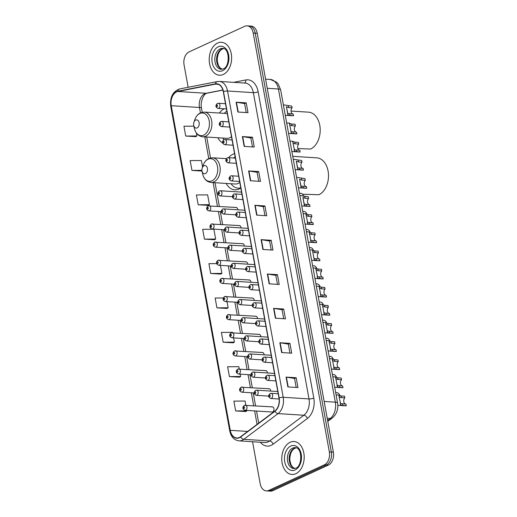 <?xml version="1.0" encoding="UTF-8"?>
<svg xmlns="http://www.w3.org/2000/svg" width="517" height="517" viewBox="0 0 517 517"><rect width="100%" height="100%" fill="white"/><g stroke="black" fill="none" stroke-linecap="round" stroke-linejoin="round"><path stroke-width="0.78" d="M226.149 183.432A18.218 12.356 -86.4 0 0 234.828 189.842A18.218 12.356 -86.4 0 0 239.132 189.002A18.218 12.356 -86.4 0 0 240.819 188.033M234.582 153.704A18.218 12.356 -86.4 0 0 232.831 154.312A18.218 12.356 -86.4 0 0 228.546 157.672M254.222 300.429A2.579 1.751 -86.4 0 0 252.639 298.096A2.579 1.751 -86.4 0 0 252.025 298.212M250.926 282.301A2.579 1.751 -86.4 0 0 249.343 279.962A2.579 1.751 -86.4 0 0 248.729 280.085M267.399 372.951A2.579 1.751 -86.4 0 0 265.816 370.611A2.579 1.751 -86.4 0 0 265.202 370.728M247.637 264.174A2.579 1.751 -86.4 0 0 246.047 261.835A2.579 1.751 -86.4 0 0 245.439 261.951M270.695 391.078A2.579 1.751 -86.4 0 0 269.111 388.739A2.579 1.751 -86.4 0 0 268.497 388.862M257.518 318.562A2.579 1.751 -86.4 0 0 255.928 316.223A2.579 1.751 -86.4 0 0 255.32 316.339M264.109 354.817A2.579 1.751 -86.4 0 0 262.52 352.484A2.579 1.751 -86.4 0 0 261.912 352.6M260.814 336.69A2.579 1.751 -86.4 0 0 259.224 334.35A2.579 1.751 -86.4 0 0 258.616 334.473M244.341 246.04A2.579 1.751 -86.4 0 0 242.751 243.707A2.579 1.751 -86.4 0 0 242.143 243.824M241.045 227.913A2.579 1.751 -86.4 0 0 239.455 225.574A2.579 1.751 -86.4 0 0 238.848 225.696M237.749 209.786A2.579 1.751 -86.4 0 0 236.159 207.446A2.579 1.751 -86.4 0 0 235.552 207.563M244.819 405.276A2.579 1.751 93.6 0 1 245.426 405.154A2.579 1.751 93.6 0 1 247.01 407.39A2.579 1.751 93.6 0 1 245.711 410.181A2.579 1.751 93.6 0 1 245.097 410.298L272.078 412.017A2.579 1.751 -86.4 0 0 272.685 411.9A2.579 1.751 -86.4 0 0 273.984 409.102A2.579 1.751 -86.4 0 0 272.401 406.873A2.579 1.751 -86.4 0 0 271.793 406.989M224.171 108.803A18.218 12.356 -86.4 0 0 219.415 113.049M217.844 137.748A18.218 12.356 -86.4 0 0 222.614 142.938M252.561 441.738L260.187 483.725A10.314 6.992 -86.4 0 0 266.313 490.892L270.346 491.15A10.314 6.992 -86.4 0 0 272.782 490.678L328.373 465.093A10.314 6.992 -86.4 0 0 333.368 452.155L257.246 33.275A10.314 6.992 -86.4 0 0 251.12 26.108L249.104 25.979A10.314 6.992 -86.4 0 1 255.23 33.153A10.314 6.992 -86.4 0 0 249.104 25.979L247.087 25.85A10.314 6.992 -86.4 0 0 244.651 26.322L189.06 51.907A10.314 6.992 -86.4 0 0 184.065 64.845L188.143 87.283M266.313 490.892A10.314 6.992 -86.4 0 0 268.75 490.42L324.34 464.835L326.356 464.964A10.314 6.992 -86.4 0 0 331.352 452.026L255.23 33.153L331.352 452.026A10.314 6.992 -86.4 0 1 326.356 464.964L270.766 490.549L326.356 464.964L328.373 465.093M268.329 491.021A10.314 6.992 -86.4 0 0 270.766 490.549A10.314 6.992 -86.4 0 1 268.329 491.021M295.834 473.701A16.499 11.187 -86.4 0 0 304.158 455.82A16.499 11.187 -86.4 0 0 294.024 441.524A16.499 11.187 -86.4 0 0 290.121 442.287A16.499 11.187 -86.4 0 0 281.797 460.169A16.499 11.187 -86.4 0 0 291.931 474.457A16.499 11.187 -86.4 0 0 295.834 473.701A16.499 11.187 -86.4 0 0 304.158 455.82A16.499 11.187 -86.4 0 0 294.024 441.524A16.499 11.187 -86.4 0 0 290.121 442.287A16.499 11.187 -86.4 0 0 281.797 460.169A16.499 11.187 -86.4 0 0 291.931 474.457A16.499 11.187 -86.4 0 0 295.834 473.701M223.279 74.461A16.499 11.187 -86.4 0 0 231.603 56.579A16.499 11.187 -86.4 0 0 221.47 42.284A16.499 11.187 -86.4 0 0 217.567 43.047A16.499 11.187 -86.4 0 0 209.243 60.928A16.499 11.187 -86.4 0 0 219.376 75.217A16.499 11.187 -86.4 0 0 223.279 74.461A16.499 11.187 -86.4 0 0 231.603 56.579A16.499 11.187 -86.4 0 0 221.47 42.284A16.499 11.187 -86.4 0 0 217.567 43.047A16.499 11.187 -86.4 0 0 209.243 60.928A16.499 11.187 -86.4 0 0 219.376 75.217A16.499 11.187 -86.4 0 0 223.279 74.461M239.377 437.472A10.999 7.458 93.6 0 1 236.78 437.977A10.999 7.458 93.6 0 1 230.246 430.325L171.25 105.701A10.999 7.458 93.6 0 1 177.861 91.483L215.46 84.116A10.999 7.458 93.6 0 1 216.778 84.032A10.999 7.458 93.6 0 1 223.305 91.683L278.967 397.961A10.999 7.458 93.6 0 1 274.87 411.021L240.605 436.736A10.999 7.458 93.6 0 1 239.377 437.472M239.423 437.731A11.277 7.645 -86.4 0 0 240.683 436.975L274.947 411.267A11.277 7.645 -86.4 0 0 279.148 397.877L223.486 91.599A11.277 7.645 -86.4 0 0 215.44 83.844L177.848 91.205A11.277 7.645 -86.4 0 0 171.069 105.785L230.065 430.409A11.277 7.645 -86.4 0 0 239.423 437.731M193.901 126.154L183.929 126.238L185.713 136.055L195.788 136.637M202.567 167.004L201.384 160.509L190.172 160.6L191.956 170.416L202.031 171.056M198.198 204.777L209.417 204.687L207.627 194.87L196.415 194.961L198.198 204.777L208.273 205.359M204.448 239.138L215.66 239.048L213.876 229.231L202.664 229.322L204.448 239.138L214.516 239.72M245.853 405.179L245.097 401.037L233.884 401.121L235.668 410.937L245.743 411.526M239.261 368.925L238.854 366.676L227.642 366.76L229.425 376.576L239.494 377.164M232.669 332.664L232.605 332.315L221.392 332.399L223.176 342.222L233.251 342.803M223.37 297.973L215.15 298.038L216.933 307.861L227.008 308.442M216.739 263.618L208.907 263.683L210.69 273.499L220.765 274.081M324.34 464.835A10.314 6.992 -86.4 0 0 329.335 451.897L253.214 33.023A10.314 6.992 -86.4 0 0 247.087 25.85M248.619 170.933L258.7 171.573L260.484 181.389L250.402 180.75L248.619 170.933A2.753 0.691 169.7 0 1 248.942 170.965L250.719 180.769M242.37 136.572L252.458 137.212L254.241 147.028L244.153 146.389L242.37 136.572A2.753 0.691 169.7 0 1 242.693 136.604L244.476 146.408M236.127 102.211L246.215 102.851L247.998 112.667L237.91 112.027L236.127 102.211A2.753 0.691 169.7 0 1 236.45 102.243L238.234 112.047M267.347 274.016L277.435 274.656L279.219 284.473L269.131 283.833L267.347 274.016A2.753 0.691 169.7 0 1 267.67 274.049L269.454 283.852M273.596 308.378L283.678 309.017L285.462 318.834L275.38 318.194L273.596 308.378A2.753 0.691 169.7 0 1 273.92 308.41L275.697 318.213M279.839 342.739L289.921 343.378L291.704 353.195L281.623 352.555L279.839 342.739A2.753 0.691 169.7 0 1 280.162 342.771L281.946 352.575M286.082 377.1L296.17 377.74L297.954 387.556L287.866 386.916L286.082 377.1A2.753 0.691 169.7 0 1 286.405 377.132L288.189 386.936M254.862 205.294L264.943 205.934L266.727 215.751L256.645 215.111L254.862 205.294A2.753 0.691 169.7 0 1 255.185 205.327L256.968 215.13M261.104 239.655L271.192 240.295L272.976 250.112L262.888 249.472L261.104 239.655A2.753 0.691 169.7 0 1 261.428 239.688L263.211 249.491M271.192 240.295L269.583 241.032L261.428 239.688M264.943 205.934L263.34 206.671M264.969 215.641L263.334 206.651L255.185 205.327M296.17 377.74L294.561 378.476M296.196 387.446L294.561 378.45L286.405 377.132M289.921 343.378L288.318 344.115M289.947 353.085L288.312 344.089L280.162 342.771M283.678 309.017L282.075 309.754M283.704 318.724L282.069 309.728L273.92 308.41M277.435 274.656L275.832 275.393M277.461 284.363L275.826 275.367L267.67 274.049M246.215 102.851L244.606 103.594M246.234 112.557L244.606 103.568L236.45 102.243M252.458 137.212L250.855 137.949L242.693 136.604M258.7 171.573L257.098 172.31M258.726 181.28L257.091 172.29L248.942 170.965M210.69 273.499L221.903 273.409L220.675 274.133M220.442 265.376L221.903 273.409M216.933 307.861L228.146 307.77L226.918 308.494M227.034 301.631L228.146 307.77M223.176 342.222L234.395 342.131L233.161 342.855M233.619 337.892L234.395 342.131M229.425 376.576L240.638 376.492L239.41 377.216M240.211 374.153L240.638 376.492M235.668 410.937L246.88 410.853L245.653 411.577M246.803 410.408L246.88 410.853M215.66 239.048L214.432 239.772M209.417 204.687L208.183 205.411M191.956 170.416L201.934 170.339M185.713 136.055L196.925 135.965L195.697 136.688M196.389 133.018L196.925 135.965M269.583 241.012L271.218 250.002M250.848 137.929L252.483 146.918M204.008 165.744A4.123 2.798 -86.4 0 0 202.244 167.922A4.123 2.798 -86.4 0 0 202.044 171.095A4.123 2.798 -86.4 0 0 205.43 173.596A4.123 2.798 -86.4 0 0 207.433 168.419A4.123 2.798 -86.4 0 0 204.008 165.744M226.297 158.641L212.597 157.769A12.376 8.395 -86.4 0 1 220.197 168.49A12.376 8.395 -86.4 0 1 213.954 181.9A12.376 8.395 -86.4 0 1 211.026 182.469L235.196 184.007A12.376 8.395 -86.4 0 0 238.124 183.438A12.376 8.395 -86.4 0 0 239.791 182.385M235.151 156.858A16.331 11.07 -86.4 0 0 233.626 157.995M231.015 183.742A16.331 11.07 -86.4 0 0 237.969 188.143A16.331 11.07 -86.4 0 0 240.773 187.8M237.969 188.143L238.977 188.207A16.331 11.07 -86.4 0 0 240.683 188.123M302.561 194.237L318.924 194.722A18.909 12.822 -86.4 0 0 328.457 174.229A18.909 12.822 -86.4 0 0 316.85 157.853L292.738 156.321M240.243 188.408L239.571 188.22M195.704 120.06A4.123 2.798 -86.4 0 0 193.94 122.238A4.123 2.798 -86.4 0 0 193.739 125.411A4.123 2.798 -86.4 0 0 197.132 127.912A4.123 2.798 -86.4 0 0 199.129 122.736A4.123 2.798 -86.4 0 0 195.704 120.06M227.28 113.546L204.299 112.086A12.376 8.395 -86.4 0 1 211.892 122.807A12.376 8.395 -86.4 0 1 205.65 136.217A12.376 8.395 -86.4 0 1 202.729 136.785L226.892 138.323A12.376 8.395 -86.4 0 0 229.819 137.755A12.376 8.395 -86.4 0 0 231.487 136.701M226.853 111.174A16.331 11.07 -86.4 0 0 224.281 113.359M222.711 138.058A16.331 11.07 -86.4 0 0 224.035 139.68M297.837 148.528L310.62 149.038A18.909 12.822 -86.4 0 0 320.159 128.546A18.909 12.822 -86.4 0 0 308.546 112.17L291.019 111.058M335.688 392.629L336.955 392.707A5.157 3.496 93.6 0 1 339.895 395.77M332.392 374.495L333.659 374.579A5.157 3.496 93.6 0 1 336.606 377.643M329.096 356.368L330.363 356.446A5.157 3.496 93.6 0 1 333.31 359.515M325.8 338.241L327.067 338.318A5.157 3.496 93.6 0 1 330.014 341.382M322.505 320.107L323.771 320.191A5.157 3.496 93.6 0 1 326.718 323.254M319.209 301.98L320.475 302.057A5.157 3.496 93.6 0 1 323.422 305.127M315.919 283.852L317.186 283.93A5.157 3.496 93.6 0 1 320.133 286.993M312.623 265.719L313.89 265.803A5.157 3.496 93.6 0 1 316.837 268.866M309.328 247.591L310.594 247.669A5.157 3.496 93.6 0 1 313.541 250.739M306.032 229.464L307.298 229.542A5.157 3.496 93.6 0 1 310.245 232.611M302.736 211.33L304.002 211.414A5.157 3.496 93.6 0 1 306.949 214.477M299.446 193.203L300.713 193.28A5.157 3.496 93.6 0 1 303.66 196.35M345.737 404.107A3.438 2.333 93.6 0 1 343.779 401.58A3.438 2.333 93.6 0 1 344.82 397.877L341.362 397.657L339.113 396.804L340.548 403.57L345.957 404.126L346.261 405.813A5.157 3.496 93.6 0 1 345.737 405.832L337.827 405.334M346.261 405.813L340.845 405.212L338.809 395.124L341.052 395.97L344.516 396.19L344.82 397.877M336.095 394.891L338.79 395.059L339.12 396.81M342.448 385.979A3.438 2.333 93.6 0 1 340.483 383.446A3.438 2.333 93.6 0 1 341.524 379.749L338.066 379.53L335.817 378.677L337.252 385.443L342.661 385.992L342.965 387.679A5.157 3.496 93.6 0 1 342.441 387.705L334.699 387.214M342.965 387.679L337.549 387.078L335.514 376.996L337.763 377.843L341.22 378.063L341.524 379.749M332.799 376.757L335.494 376.932L335.824 378.683M339.152 367.852A3.438 2.333 93.6 0 1 337.194 365.319A3.438 2.333 93.6 0 1 338.228 361.622L334.77 361.402L332.521 360.543L333.956 367.316L339.365 367.865L339.669 369.552A5.157 3.496 93.6 0 1 339.146 369.577L331.403 369.086M339.669 369.552L334.253 368.951L332.224 358.869L334.467 359.716L337.924 359.935L338.228 361.622M329.51 358.63L332.198 358.798L332.528 360.549M335.856 349.718A3.438 2.333 93.6 0 1 333.898 347.191A3.438 2.333 93.6 0 1 334.938 343.488L331.475 343.269L329.232 342.422L330.66 349.182L336.069 349.738L336.38 351.424A5.157 3.496 93.6 0 1 335.856 351.444L328.114 350.953M336.38 351.424L330.958 350.823L328.928 340.735L331.171 341.582L334.628 341.802L334.938 343.488M326.214 340.503L328.902 340.671L329.232 342.422M332.56 331.591A3.438 2.333 93.6 0 1 330.602 329.058A3.438 2.333 93.6 0 1 331.643 325.361L328.185 325.141L325.936 324.295L327.364 331.054L332.774 331.604L333.084 333.291A5.157 3.496 93.6 0 1 332.56 333.316L324.818 332.825M333.084 333.291L327.662 332.689L325.632 322.608L327.875 323.455L331.332 323.674L331.643 325.361M322.918 322.369L325.613 322.543L325.936 324.295M329.264 313.464A3.438 2.333 93.6 0 1 327.306 310.93A3.438 2.333 93.6 0 1 328.347 307.234L324.889 307.014L322.64 306.154L324.075 312.927L329.478 313.476L329.788 315.163A5.157 3.496 93.6 0 1 329.264 315.189L321.522 314.698M329.788 315.163L324.372 314.562L322.337 304.481L324.579 305.327L328.036 305.547L328.347 307.234M319.622 304.242L322.317 304.416L322.647 306.161M325.969 295.33A3.438 2.333 93.6 0 1 324.01 292.803A3.438 2.333 93.6 0 1 325.051 289.1L321.593 288.88L319.344 288.027L320.779 294.793L326.188 295.349L326.492 297.036A5.157 3.496 93.6 0 1 325.969 297.062L318.226 296.564M326.492 297.036L321.076 296.435L319.041 286.353L321.29 287.193L324.747 287.413L325.051 289.1M316.326 286.114L319.021 286.282L319.351 288.034M322.679 277.202A3.438 2.333 93.6 0 1 320.714 274.669A3.438 2.333 93.6 0 1 321.755 270.973L318.298 270.753L316.049 269.9L317.483 276.666L322.892 277.215L323.196 278.902A5.157 3.496 93.6 0 1 322.673 278.928L314.931 278.437M323.196 278.902L317.781 278.301L315.751 268.22L317.994 269.066L321.451 269.286L321.755 270.973M313.031 267.98L315.725 268.155L316.055 269.906M319.383 259.075A3.438 2.333 93.6 0 1 317.425 256.542A3.438 2.333 93.6 0 1 318.459 252.845L315.002 252.626L312.759 251.766L313.897 258.048L314.187 258.539L319.596 259.088L319.907 260.775A5.157 3.496 93.6 0 1 319.383 260.801L311.641 260.31M319.907 260.775L316.443 260.555L314.207 259.728L312.455 250.092L314.698 250.939L318.155 251.159L318.459 252.845M309.741 249.853L312.43 250.028L312.759 251.773M316.087 240.941A3.438 2.333 93.6 0 1 314.129 238.415A3.438 2.333 93.6 0 1 315.17 234.712L311.712 234.492L309.463 233.645L310.891 240.405L316.301 240.961L316.611 242.647A5.157 3.496 93.6 0 1 316.087 242.673L308.345 242.176M316.611 242.647L311.189 242.046L309.16 231.965L311.402 232.805L314.859 233.025L315.17 234.712M306.445 231.726L309.14 231.894L309.463 233.645M312.791 222.814A3.438 2.333 93.6 0 1 310.833 220.281A3.438 2.333 93.6 0 1 311.874 216.584L308.416 216.364L306.167 215.518L307.596 222.278L313.005 222.827L313.315 224.514A5.157 3.496 93.6 0 1 312.791 224.54L305.049 224.048M313.315 224.514L307.893 223.913L305.864 213.831L308.106 214.678L311.564 214.898L311.874 216.584M303.149 213.592L305.844 213.767L306.167 215.518M309.496 204.687A3.438 2.333 93.6 0 1 307.537 202.153A3.438 2.333 93.6 0 1 308.578 198.457L305.12 198.237L302.878 197.384L304.015 203.659L304.306 204.15L309.715 204.7L310.019 206.386A5.157 3.496 93.6 0 1 309.496 206.412L301.754 205.921M310.019 206.386L304.603 205.785L302.872 197.378M299.854 195.465L308.274 196.77L308.578 198.457M306.206 186.559A3.438 2.333 93.6 0 1 304.242 184.026A3.438 2.333 93.6 0 1 305.282 180.33L301.825 180.103L299.582 179.257L300.72 185.525L301.01 186.023L306.419 186.572L306.723 188.259A5.157 3.496 93.6 0 1 306.2 188.285L298.458 187.787M306.723 188.259L301.308 187.658L299.576 179.25M296.558 177.337L304.978 178.636L305.282 180.33M302.91 168.426A3.438 2.333 93.6 0 1 300.952 165.892A3.438 2.333 93.6 0 1 301.986 162.196L298.529 161.976L296.286 161.13L297.424 167.398L297.714 167.889L303.124 168.439L303.427 170.125A5.157 3.496 93.6 0 1 302.904 170.151L295.168 169.66M303.427 170.125L298.012 169.524L296.28 161.123M293.268 159.204L301.682 160.509L301.986 162.196M299.614 150.298A3.438 2.333 93.6 0 1 297.656 147.765A3.438 2.333 93.6 0 1 298.697 144.069L295.239 143.849L292.99 142.996L294.419 149.762L299.828 150.311L300.138 151.998A5.157 3.496 93.6 0 1 299.614 152.024L291.872 151.533M300.138 151.998L294.716 151.397L292.687 141.315L294.929 142.162L298.387 142.382L298.697 144.069M289.972 141.076L292.661 141.251L292.99 142.996M296.319 132.171A3.438 2.333 93.6 0 1 294.36 129.638A3.438 2.333 93.6 0 1 295.401 125.941L291.943 125.721L289.694 124.868L291.123 131.635L296.532 132.184L296.842 133.871A5.157 3.496 93.6 0 1 296.319 133.897L288.576 133.399M296.842 133.871L291.42 133.27L289.391 123.188L291.633 124.028L295.091 124.248L295.401 125.941M286.677 122.949L289.371 123.117L289.694 124.868M293.023 114.037A3.438 2.333 93.6 0 1 291.065 111.504A3.438 2.333 93.6 0 1 292.105 107.807L288.648 107.588L286.405 106.741L287.542 113.01L287.833 113.501L293.242 114.05L293.546 115.737A5.157 3.496 93.6 0 1 293.023 115.763L285.281 115.272M293.546 115.737L288.131 115.136L286.399 106.735M283.381 104.815L291.801 106.121L292.105 107.807M333.368 452.155L329.335 451.897M272.782 490.678L268.75 490.42M257.246 33.275L253.214 33.023M327.61 420.444L330.201 418.499L327.216 418.305M337.575 403.021A6.876 1.738 169.7 0 0 335.326 402.168L278.417 88.995A13.752 9.325 -86.4 0 0 270.249 79.431L276.595 82.171L278.165 83.909L280.66 89.848L337.575 403.021C338.499 409.134 336.761 414.098 332.373 417.91A6.876 4.369 -126.9 0 1 330.201 418.499A13.752 9.325 -86.4 0 0 335.326 402.168L324.159 401.457M280.66 89.848A6.876 1.738 169.7 0 0 278.417 88.995L267.244 88.284M177.861 91.483L206.096 93.273A10.999 7.458 -86.4 0 0 204.816 93.693A10.999 7.458 -86.4 0 0 199.484 107.497L200.46 112.842M222.892 89.984L206.096 93.273A6.185 4.479 78.9 0 0 206.942 93.222L206.328 93.422C204.066 93.719 199.93 101.668 201.507 108.26A6.185 1.564 169.7 0 0 199.484 107.497L171.25 105.701M230.246 430.325L247.669 431.437M233.619 82.345L245.872 79.948A17.19 11.658 93.6 0 1 258.132 91.761L313.793 398.045A3.438 0.866 169.7 0 1 309.011 398.924L283.2 397.282A13.752 9.325 93.6 0 1 278.068 413.606L243.811 439.321A13.752 9.325 93.6 0 1 242.273 440.245A13.752 9.325 93.6 0 1 239.022 440.872L264.84 442.513A13.752 9.325 -86.4 0 0 268.09 441.886A13.752 9.325 -86.4 0 0 269.622 440.962L303.886 415.248A13.752 9.325 -86.4 0 0 309.011 398.924L253.356 92.646A13.752 9.325 -86.4 0 0 245.187 83.082L219.37 81.44A13.752 9.325 93.6 0 1 227.538 91.005L283.2 397.282A3.438 0.866 169.7 0 0 279.148 397.877M240.683 436.975A3.438 2.184 -126.9 0 0 243.811 439.321L269.622 440.962A3.438 2.184 53.1 0 1 273.125 444.168A17.19 11.658 93.6 0 1 260.381 442.235M223.486 91.599A3.438 0.866 -10.3 0 1 227.538 91.005L253.356 92.646A3.438 0.866 169.7 0 0 258.132 91.761M215.44 83.844A3.438 2.488 -101.1 0 1 217.256 81.576L179.657 88.943C172.814 91.438 169.834 97.209 170.739 106.256L229.735 430.887A3.438 0.866 -10.3 0 1 230.065 430.409M313.793 398.045A17.19 11.658 93.6 0 1 307.389 418.453A3.438 2.184 53.1 0 0 303.886 415.248L278.068 413.606A3.438 2.184 -126.9 0 1 274.947 411.267M177.848 91.205A3.438 2.488 -101.1 0 1 179.657 88.943M171.069 105.785A3.438 0.866 169.7 0 0 170.739 106.256M307.389 418.453L273.125 444.168M244.412 83.03A3.438 2.488 78.9 0 0 245.872 79.948M215.46 84.116L218.071 84.284M204.835 136.921L208.758 158.525M213.133 182.604L217.437 206.257M218.381 211.485L220.727 224.384M221.677 229.613L224.023 242.512M224.973 247.74L227.318 260.646M228.268 265.874L230.614 278.773M231.564 284.001L233.91 296.9M234.86 302.128L237.2 315.034M238.15 320.262L240.495 333.161M241.445 338.389L243.791 351.289M244.741 356.517L247.087 369.422M248.037 374.651L250.383 387.55M251.333 392.778L253.673 405.677M254.623 410.905L257.072 424.373M295.976 447.774A10.476 7.102 -86.4 0 0 294.444 448.226A10.476 7.102 -86.4 0 0 289.132 458.889A10.476 7.102 -86.4 0 0 294.658 468.505M295.155 447.632A10.476 7.102 -86.4 0 0 292.68 448.116A10.476 7.102 -86.4 0 0 287.394 459.471A10.476 7.102 -86.4 0 0 293.824 468.544L295.795 468.15C302.535 466.34 302.419 447.102 295.155 447.632M290.806 446.055A12.537 8.505 -86.4 0 0 284.731 461.784A12.537 8.505 -86.4 0 0 295.149 469.927A12.537 8.505 -86.4 0 0 301.224 454.197A12.537 8.505 -86.4 0 0 290.806 446.055M202.044 171.095L202.651 173.925A11.368 7.71 -86.4 0 0 211.996 180.827A11.368 7.71 -86.4 0 0 217.502 166.571A11.368 7.71 -86.4 0 0 208.067 159.184A11.368 7.71 -86.4 0 0 203.207 165.181C204.364 161.989 206.238 159.753 208.829 158.493L212.597 157.769M193.739 125.411L194.353 128.242A11.368 7.71 -86.4 0 0 203.698 135.144A11.368 7.71 -86.4 0 0 209.204 120.888A11.368 7.71 -86.4 0 0 199.762 113.501A11.368 7.71 -86.4 0 0 194.909 119.498C196.066 116.306 197.94 114.07 200.531 112.809L204.299 112.086M223.422 48.533A10.476 7.102 -86.4 0 0 221.89 48.986A10.476 7.102 -86.4 0 0 216.578 59.649A10.476 7.102 -86.4 0 0 222.103 69.265M222.601 48.391A10.476 7.102 -86.4 0 0 220.126 48.876A10.476 7.102 -86.4 0 0 214.839 60.23A10.476 7.102 -86.4 0 0 221.27 69.304L223.241 68.91C229.981 67.1 229.865 47.861 222.601 48.391M218.252 46.814A12.537 8.505 -86.4 0 0 212.183 62.544A12.537 8.505 -86.4 0 0 222.594 70.687A12.537 8.505 -86.4 0 0 228.669 54.957A12.537 8.505 -86.4 0 0 218.252 46.814M244.153 408.469A0.86 0.582 -86.4 0 0 243.856 406.827A0.86 0.582 -86.4 0 0 244.153 408.469M241.523 387.143A2.579 1.751 93.6 0 1 242.13 387.026A2.579 1.751 93.6 0 1 243.714 389.256A2.579 1.751 93.6 0 1 242.415 392.054A2.579 1.751 93.6 0 1 241.807 392.17L254.151 392.959M240.857 390.335A0.86 0.582 -86.4 0 0 240.56 388.7A0.86 0.582 -86.4 0 0 240.857 390.335M238.227 369.015A2.579 1.751 93.6 0 1 238.835 368.899A2.579 1.751 93.6 0 1 240.418 371.128A2.579 1.751 93.6 0 1 239.119 373.92A2.579 1.751 93.6 0 1 238.511 374.043L250.855 374.825M237.562 372.208A0.86 0.582 -86.4 0 0 237.264 370.573A0.86 0.582 -86.4 0 0 237.562 372.208M234.931 350.888A2.579 1.751 93.6 0 1 235.545 350.765A2.579 1.751 93.6 0 1 237.129 353.001A2.579 1.751 93.6 0 1 235.823 355.793A2.579 1.751 93.6 0 1 235.216 355.916L247.565 356.698M234.266 354.08A0.86 0.582 -86.4 0 0 233.968 352.439A0.86 0.582 -86.4 0 0 234.266 354.08M231.635 332.754A2.579 1.751 93.6 0 1 232.249 332.638A2.579 1.751 93.6 0 1 233.833 334.867A2.579 1.751 93.6 0 1 232.534 337.666A2.579 1.751 93.6 0 1 231.92 337.782L244.27 338.57M230.97 335.947A0.86 0.582 -86.4 0 0 230.672 334.312A0.86 0.582 -86.4 0 0 230.97 335.947M228.346 314.627A2.579 1.751 93.6 0 1 228.953 314.51A2.579 1.751 93.6 0 1 230.537 316.74A2.579 1.751 93.6 0 1 229.238 319.538A2.579 1.751 93.6 0 1 228.624 319.655L240.974 320.437M227.68 317.819A0.86 0.582 -86.4 0 0 227.383 316.184A0.86 0.582 -86.4 0 0 227.68 317.819M225.05 296.5A2.579 1.751 93.6 0 1 225.658 296.377A2.579 1.751 93.6 0 1 227.241 298.613A2.579 1.751 93.6 0 1 225.942 301.405A2.579 1.751 93.6 0 1 225.334 301.527L237.678 302.309M224.384 299.692A0.86 0.582 -86.4 0 0 224.087 298.05A0.86 0.582 -86.4 0 0 224.384 299.692M221.754 278.366A2.579 1.751 93.6 0 1 222.362 278.249A2.579 1.751 93.6 0 1 223.945 280.479A2.579 1.751 93.6 0 1 222.646 283.277A2.579 1.751 93.6 0 1 222.039 283.394L234.382 284.182M221.089 281.558A0.86 0.582 -86.4 0 0 220.791 279.923A0.86 0.582 -86.4 0 0 221.089 281.558M218.458 260.238A2.579 1.751 93.6 0 1 219.072 260.122A2.579 1.751 93.6 0 1 220.656 262.352A2.579 1.751 93.6 0 1 219.35 265.15A2.579 1.751 93.6 0 1 218.743 265.266L231.093 266.048M217.793 263.431A0.86 0.582 -86.4 0 0 217.495 261.796A0.86 0.582 -86.4 0 0 217.793 263.431M215.162 242.111A2.579 1.751 93.6 0 1 215.776 241.988A2.579 1.751 93.6 0 1 217.36 244.224A2.579 1.751 93.6 0 1 216.054 247.016A2.579 1.751 93.6 0 1 215.447 247.139L227.797 247.921M214.497 245.304A0.86 0.582 -86.4 0 0 214.2 243.662A0.86 0.582 -86.4 0 0 214.497 245.304M211.873 223.977A2.579 1.751 93.6 0 1 212.481 223.861A2.579 1.751 93.6 0 1 214.064 226.097A2.579 1.751 93.6 0 1 212.765 228.889A2.579 1.751 93.6 0 1 212.151 229.005L224.501 229.794M211.207 227.17A0.86 0.582 -86.4 0 0 210.91 225.535A0.86 0.582 -86.4 0 0 211.207 227.17M208.577 205.85A2.579 1.751 93.6 0 1 209.185 205.734A2.579 1.751 93.6 0 1 210.768 207.963A2.579 1.751 93.6 0 1 209.469 210.762A2.579 1.751 93.6 0 1 208.855 210.878L221.205 211.66M207.912 209.042A0.86 0.582 -86.4 0 0 207.614 207.407A0.86 0.582 -86.4 0 0 207.912 209.042M256.897 395.208A2.579 1.751 93.6 0 1 256.29 395.331C253.724 394.083 253.485 392.435 255.585 390.374L256.613 390.18A2.579 1.751 93.6 0 1 258.196 392.416A2.579 1.751 93.6 0 1 256.897 395.208M255.043 391.86A0.86 0.582 -86.4 0 0 255.34 393.495A0.86 0.582 -86.4 0 0 255.043 391.86M256.005 390.303A2.579 1.751 93.6 0 1 256.613 390.18L277.797 391.531M253.601 377.08A2.579 1.751 93.6 0 1 252.994 377.197C250.428 375.956 250.189 374.308 252.29 372.246L253.317 372.053A2.579 1.751 93.6 0 1 254.9 374.289A2.579 1.751 93.6 0 1 253.601 377.08M251.747 373.726A0.86 0.582 -86.4 0 0 252.044 375.361A0.86 0.582 -86.4 0 0 251.747 373.726M252.71 372.169A2.579 1.751 93.6 0 1 253.317 372.053L274.508 373.403M250.306 358.953A2.579 1.751 93.6 0 1 249.698 359.069C247.132 357.829 246.9 356.174 248.994 354.119L250.028 353.925A2.579 1.751 93.6 0 1 251.611 356.155A2.579 1.751 93.6 0 1 250.306 358.953M248.451 355.599A0.86 0.582 -86.4 0 0 248.748 357.234A0.86 0.582 -86.4 0 0 248.451 355.599M249.414 354.042A2.579 1.751 93.6 0 1 250.028 353.925L271.212 355.269M247.016 340.819A2.579 1.751 93.6 0 1 246.402 340.942C243.837 339.695 243.604 338.047 245.698 335.985L246.732 335.791A2.579 1.751 93.6 0 1 248.315 338.028A2.579 1.751 93.6 0 1 247.016 340.819M245.155 337.472A0.86 0.582 -86.4 0 0 245.452 339.107A0.86 0.582 -86.4 0 0 245.155 337.472M246.118 335.914A2.579 1.751 93.6 0 1 246.732 335.791L267.916 337.142M243.72 322.692A2.579 1.751 93.6 0 1 243.106 322.808C240.541 321.568 240.308 319.92 242.402 317.858L243.436 317.664A2.579 1.751 93.6 0 1 245.019 319.9A2.579 1.751 93.6 0 1 243.72 322.692M241.866 319.338A0.86 0.582 -86.4 0 0 242.163 320.973A0.86 0.582 -86.4 0 0 241.866 319.338M242.828 317.781A2.579 1.751 93.6 0 1 243.436 317.664L264.62 319.015M240.424 304.565A2.579 1.751 93.6 0 1 239.817 304.681C237.245 303.44 237.012 301.786 239.112 299.731L240.14 299.537A2.579 1.751 93.6 0 1 241.723 301.766A2.579 1.751 93.6 0 1 240.424 304.565M238.57 301.211A0.86 0.582 -86.4 0 0 238.867 302.846A0.86 0.582 -86.4 0 0 238.57 301.211M239.533 299.653A2.579 1.751 93.6 0 1 240.14 299.537L261.324 300.881M237.129 286.431A2.579 1.751 93.6 0 1 236.521 286.554C233.955 285.306 233.716 283.659 235.817 281.597L236.844 281.403A2.579 1.751 93.6 0 1 238.427 283.639A2.579 1.751 93.6 0 1 237.129 286.431M235.274 283.083A0.86 0.582 -86.4 0 0 235.571 284.718A0.86 0.582 -86.4 0 0 235.274 283.083M236.237 281.526A2.579 1.751 93.6 0 1 236.844 281.403L258.035 282.754M233.833 268.304A2.579 1.751 93.6 0 1 233.225 268.42C230.66 267.179 230.427 265.531 232.521 263.47L233.555 263.276A2.579 1.751 93.6 0 1 235.138 265.512A2.579 1.751 93.6 0 1 233.833 268.304M231.978 264.95A0.86 0.582 -86.4 0 0 232.275 266.585A0.86 0.582 -86.4 0 0 231.978 264.95M232.941 263.399A2.579 1.751 93.6 0 1 233.555 263.276L254.739 264.626M230.537 250.176A2.579 1.751 93.6 0 1 229.929 250.293C227.364 249.052 227.131 247.397 229.225 245.342L230.259 245.148A2.579 1.751 93.6 0 1 231.842 247.378A2.579 1.751 93.6 0 1 230.537 250.176M228.682 246.822A0.86 0.582 -86.4 0 0 228.979 248.457A0.86 0.582 -86.4 0 0 228.682 246.822M229.645 245.265A2.579 1.751 93.6 0 1 230.259 245.148L251.443 246.493M227.247 232.043A2.579 1.751 93.6 0 1 226.633 232.165C224.068 230.918 223.835 229.27 225.929 227.209L226.963 227.021A2.579 1.751 93.6 0 1 228.546 229.251A2.579 1.751 93.6 0 1 227.247 232.043M225.393 228.695A0.86 0.582 -86.4 0 0 225.69 230.33A0.86 0.582 -86.4 0 0 225.393 228.695M226.356 227.137A2.579 1.751 93.6 0 1 226.963 227.021L248.147 228.365M223.951 213.915A2.579 1.751 93.6 0 1 223.344 214.032C220.772 212.791 220.539 211.143 222.64 209.081L223.667 208.887A2.579 1.751 93.6 0 1 225.25 211.123A2.579 1.751 93.6 0 1 223.951 213.915M222.097 210.561A0.86 0.582 -86.4 0 0 222.394 212.203A0.86 0.582 -86.4 0 0 222.097 210.561M223.06 209.01A2.579 1.751 93.6 0 1 223.667 208.887L244.851 210.238M220.656 195.788A2.579 1.751 93.6 0 1 220.048 195.904C217.483 194.663 217.243 193.009 219.344 190.954L220.371 190.76A2.579 1.751 93.6 0 1 221.955 192.99A2.579 1.751 93.6 0 1 220.656 195.788M218.801 192.434A0.86 0.582 -86.4 0 0 219.098 194.069A0.86 0.582 -86.4 0 0 218.801 192.434M219.764 190.876A2.579 1.751 93.6 0 1 220.371 190.76L241.562 192.104M271.38 398.368A2.579 1.751 93.6 0 1 270.772 398.484C268.207 397.243 267.968 395.589 270.068 393.534L271.095 393.34A2.579 1.751 93.6 0 1 272.679 395.576A2.579 1.751 93.6 0 1 271.38 398.368M269.525 395.014A0.86 0.582 -86.4 0 0 269.822 396.649A0.86 0.582 -86.4 0 0 269.525 395.014M270.488 393.456A2.579 1.751 93.6 0 1 271.095 393.34L278.211 393.792M340.561 404.766L340.257 403.079M341.362 397.657L341.052 395.97M342.803 405.593L342.493 403.906M268.084 380.241A2.579 1.751 93.6 0 1 267.476 380.357C264.911 379.116 264.672 377.462 266.772 375.407L267.8 375.213A2.579 1.751 93.6 0 1 269.383 377.442A2.579 1.751 93.6 0 1 268.084 380.241M266.229 376.887A0.86 0.582 -86.4 0 0 266.526 378.522A0.86 0.582 -86.4 0 0 266.229 376.887M267.192 375.329A2.579 1.751 93.6 0 1 267.8 375.213L274.915 375.665M337.271 386.632L336.961 384.952M338.066 379.53L337.763 377.843M339.507 387.459L339.204 385.772M264.788 362.107A2.579 1.751 93.6 0 1 264.181 362.23C261.615 360.982 261.382 359.334 263.476 357.273L264.51 357.079A2.579 1.751 93.6 0 1 266.093 359.315A2.579 1.751 93.6 0 1 264.788 362.107M262.933 358.753A0.86 0.582 -86.4 0 0 263.231 360.394A0.86 0.582 -86.4 0 0 262.933 358.753M263.896 357.202A2.579 1.751 93.6 0 1 264.51 357.079L271.619 357.531M333.976 368.505L333.665 366.824M334.77 361.402L334.467 359.716M336.212 369.332L335.908 367.645M261.499 343.979A2.579 1.751 93.6 0 1 260.885 344.096C258.319 342.855 258.086 341.201 260.18 339.146L261.214 338.952A2.579 1.751 93.6 0 1 262.798 341.188A2.579 1.751 93.6 0 1 261.499 343.979M259.637 340.625A0.86 0.582 -86.4 0 0 259.935 342.26A0.86 0.582 -86.4 0 0 259.637 340.625M260.607 339.068A2.579 1.751 93.6 0 1 261.214 338.952L268.329 339.404M330.68 350.377L330.376 348.691M331.475 343.269L331.171 341.582M332.922 351.205L332.612 349.518M258.203 325.852A2.579 1.751 93.6 0 1 257.589 325.969C255.023 324.728 254.791 323.073 256.891 321.018L257.918 320.824A2.579 1.751 93.6 0 1 259.502 323.054A2.579 1.751 93.6 0 1 258.203 325.852M256.348 322.498A0.86 0.582 -86.4 0 0 256.645 324.133A0.86 0.582 -86.4 0 0 256.348 322.498M257.311 320.941A2.579 1.751 93.6 0 1 257.918 320.824L265.034 321.277M327.384 332.244L327.08 330.563M328.185 325.141L327.875 323.455M329.626 333.071L329.316 331.384M254.907 307.718A2.579 1.751 93.6 0 1 254.299 307.841C251.727 306.594 251.495 304.946 253.595 302.884L254.623 302.691A2.579 1.751 93.6 0 1 256.206 304.927A2.579 1.751 93.6 0 1 254.907 307.718M253.052 304.364A0.86 0.582 -86.4 0 0 253.349 306.006A0.86 0.582 -86.4 0 0 253.052 304.364M254.015 302.813A2.579 1.751 93.6 0 1 254.623 302.691L261.738 303.143M324.088 314.116L323.784 312.436M324.889 307.014L324.579 305.327M326.33 314.943L326.02 313.257M251.611 289.591A2.579 1.751 93.6 0 1 251.003 289.707C248.438 288.467 248.199 286.812 250.299 284.757L251.327 284.563A2.579 1.751 93.6 0 1 252.91 286.799A2.579 1.751 93.6 0 1 251.611 289.591M249.756 286.237A0.86 0.582 -86.4 0 0 250.054 287.872A0.86 0.582 -86.4 0 0 249.756 286.237M250.719 284.68A2.579 1.751 93.6 0 1 251.327 284.563L258.442 285.016M320.792 295.989L320.488 294.302M321.593 288.88L321.29 287.193M323.035 296.816L322.731 295.129M248.315 271.464A2.579 1.751 93.6 0 1 247.708 271.58C245.142 270.339 244.909 268.685 247.003 266.63L248.037 266.436A2.579 1.751 93.6 0 1 249.621 268.666A2.579 1.751 93.6 0 1 248.315 271.464M246.46 268.11A0.86 0.582 -86.4 0 0 246.758 269.745A0.86 0.582 -86.4 0 0 246.46 268.11M247.423 266.552A2.579 1.751 93.6 0 1 248.037 266.436L255.146 266.888M317.503 277.855L317.192 276.175M318.298 270.753L317.994 269.066M319.739 278.682L319.435 276.996M245.019 253.33A2.579 1.751 93.6 0 1 244.412 253.453C241.846 252.206 241.613 250.558 243.707 248.496L244.741 248.302A2.579 1.751 93.6 0 1 246.325 250.538A2.579 1.751 93.6 0 1 245.019 253.33M243.164 249.982A0.86 0.582 -86.4 0 0 243.462 251.617A0.86 0.582 -86.4 0 0 243.164 249.982M244.127 248.425A2.579 1.751 93.6 0 1 244.741 248.302L251.857 248.755M314.207 259.728L313.897 258.048M315.002 252.626L314.698 250.939M316.443 260.555L316.139 258.868M241.73 235.203A2.579 1.751 93.6 0 1 241.116 235.319C238.55 234.078 238.318 232.424 240.411 230.369L241.445 230.175A2.579 1.751 93.6 0 1 243.029 232.411A2.579 1.751 93.6 0 1 241.73 235.203M239.875 231.849A0.86 0.582 -86.4 0 0 240.172 233.484A0.86 0.582 -86.4 0 0 239.875 231.849M240.838 230.291A2.579 1.751 93.6 0 1 241.445 230.175L248.561 230.627M310.911 241.601L310.607 239.914M311.712 234.492L311.402 232.805M313.153 242.428L312.843 240.741M238.434 217.075A2.579 1.751 93.6 0 1 237.826 217.192C235.254 215.951 235.022 214.297 237.122 212.241L238.15 212.048A2.579 1.751 93.6 0 1 239.733 214.277A2.579 1.751 93.6 0 1 238.434 217.075M236.579 213.721A0.86 0.582 -86.4 0 0 236.876 215.356A0.86 0.582 -86.4 0 0 236.579 213.721M237.542 212.164A2.579 1.751 93.6 0 1 238.15 212.048L245.265 212.5M307.615 223.467L307.311 221.787M308.416 216.364L308.106 214.678M309.857 224.294L309.547 222.607M235.138 198.942A2.579 1.751 93.6 0 1 234.531 199.064C231.965 197.817 231.726 196.169 233.826 194.108L234.854 193.914A2.579 1.751 93.6 0 1 236.437 196.15A2.579 1.751 93.6 0 1 235.138 198.942M233.283 195.594A0.86 0.582 -86.4 0 0 233.581 197.229A0.86 0.582 -86.4 0 0 233.283 195.594M234.246 194.037A2.579 1.751 93.6 0 1 234.854 193.914L241.969 194.366M304.319 205.339L304.015 203.659M305.12 198.237L304.81 196.55M306.562 206.167L306.258 204.48M231.842 180.814A2.579 1.751 93.6 0 1 231.235 180.931C228.669 179.69 228.43 178.035 230.53 175.98L231.564 175.786A2.579 1.751 93.6 0 1 233.141 178.022A2.579 1.751 93.6 0 1 231.842 180.814M229.987 177.46A0.86 0.582 -86.4 0 0 230.285 179.095A0.86 0.582 -86.4 0 0 229.987 177.46M230.95 175.903A2.579 1.751 93.6 0 1 231.564 175.786L238.673 176.239M301.03 187.212L300.72 185.525M301.825 180.103L301.521 178.417M303.266 188.039L302.962 186.353M228.546 162.687A2.579 1.751 93.6 0 1 227.939 162.803C225.373 161.562 225.141 159.908 227.234 157.853L228.268 157.659A2.579 1.751 93.6 0 1 229.852 159.889A2.579 1.751 93.6 0 1 228.546 162.687M226.692 159.333A0.86 0.582 -86.4 0 0 226.989 160.968A0.86 0.582 -86.4 0 0 226.692 159.333M227.654 157.775A2.579 1.751 93.6 0 1 228.268 157.659L235.384 158.112M297.734 169.085L297.424 167.398M298.529 161.976L298.225 160.289M299.97 169.906L299.666 168.219M225.257 144.553A2.579 1.751 93.6 0 1 224.643 144.676C222.077 143.429 221.845 141.781 223.939 139.719L224.973 139.525A2.579 1.751 93.6 0 1 226.556 141.761A2.579 1.751 93.6 0 1 225.257 144.553M223.402 141.206A0.86 0.582 -86.4 0 0 223.699 142.841A0.86 0.582 -86.4 0 0 223.402 141.206M224.365 139.648A2.579 1.751 93.6 0 1 224.973 139.525L232.088 139.978M294.438 150.951L294.134 149.271M295.239 143.849L294.929 142.162M296.68 151.778L296.37 150.092M221.961 126.426A2.579 1.751 93.6 0 1 221.347 126.542C218.781 125.301 218.549 123.647 220.649 121.592L221.677 121.398A2.579 1.751 93.6 0 1 223.26 123.634A2.579 1.751 93.6 0 1 221.961 126.426M220.106 123.072A0.86 0.582 -86.4 0 0 220.404 124.707A0.86 0.582 -86.4 0 0 220.106 123.072M221.069 121.514A2.579 1.751 93.6 0 1 221.677 121.398L228.792 121.85M291.142 132.824L290.838 131.137M291.943 125.721L291.633 124.028M293.385 133.651L293.074 131.964M218.665 108.299A2.579 1.751 93.6 0 1 218.058 108.415C215.486 107.174 215.253 105.52 217.353 103.465L218.381 103.271A2.579 1.751 93.6 0 1 219.964 105.5A2.579 1.751 93.6 0 1 218.665 108.299M216.81 104.945A0.86 0.582 -86.4 0 0 217.108 106.58A0.86 0.582 -86.4 0 0 216.81 104.945M217.773 103.387A2.579 1.751 93.6 0 1 218.381 103.271L225.496 103.723M287.846 114.696L287.542 113.01M288.648 107.588L288.337 105.901M290.089 115.517L289.779 113.83M270.249 79.431L265.583 79.133M332.373 417.91L327.772 421.361M219.37 81.44L217.256 81.576M229.735 430.887C231.028 436.859 234.123 440.187 239.022 440.872M222.924 90.094L206.942 93.222M201.507 108.26L202.231 112.241M206.735 137.044L210.529 157.924M215.04 182.727L219.337 206.38M220.287 211.602L222.633 224.507M223.583 229.735L225.929 242.635M226.879 247.863L229.218 260.762M230.168 265.99L232.514 278.896M233.464 284.124L235.81 297.023M236.76 302.251L239.106 315.15M240.056 320.378L242.402 333.284M243.352 338.512L245.698 351.411M246.641 356.64L248.987 369.539M249.937 374.767L252.283 387.672M253.233 392.901L255.579 405.8M256.529 411.028L258.726 423.132M294.716 468.492L292.544 467.071L290.916 464.531L289.895 460.647L289.83 457.7L290.625 453.706L291.821 451.141L293.559 449.047L296.028 447.793M202.244 167.922L203.207 165.181M211.026 182.469C206.722 181.9 203.931 179.05 202.651 173.925M193.94 122.238L194.909 119.498M202.729 136.785C198.418 136.217 195.626 133.367 194.353 128.242M222.161 69.252L219.99 67.83L218.361 65.291L217.34 61.407L217.276 58.46L218.071 54.466L219.266 51.907L221.005 49.806L223.48 48.553M272.401 406.873L244.399 405.347C242.9 406.33 241.62 409.134 245.097 410.298M269.111 388.739L241.103 387.22C239.604 388.202 238.324 391.001 241.807 392.17M265.816 370.611L237.807 369.093C236.308 370.075 235.028 372.873 238.511 374.043M262.52 352.484L234.511 350.959C233.018 351.941 231.739 354.746 235.216 355.916M259.224 334.35L231.215 332.832C229.722 333.814 228.443 336.612 231.92 337.782M255.928 316.223L227.919 314.704C226.427 315.687 225.147 318.485 228.624 319.655M252.639 298.096L224.63 296.571C223.131 297.553 221.851 300.358 225.334 301.527M249.343 279.962L221.334 278.443C219.835 279.426 218.555 282.224 222.039 283.394M246.047 261.835L218.038 260.316C216.545 261.298 215.266 264.097 218.743 265.266M242.751 243.707L214.742 242.182C213.25 243.164 211.97 245.969 215.447 247.139M239.455 225.574L211.447 224.055C209.954 225.037 208.674 227.835 212.151 229.005M236.159 207.446L208.157 205.928C206.658 206.91 205.378 209.708 208.855 210.878M268.633 396.112L256.29 395.331M265.337 377.985L252.994 377.197M262.048 359.858L249.698 359.069M258.752 341.724L246.402 340.942M255.456 323.597L243.106 322.808M252.16 305.469L239.817 304.681M248.864 287.336L236.521 286.554M245.575 269.208L233.225 268.42M242.279 251.081L229.929 250.293M238.983 232.947L226.633 232.165M235.687 214.82L223.344 214.032M232.392 196.693L220.048 195.904M279.122 399.014L270.772 398.484M275.865 380.887L267.476 380.357M272.569 362.76L264.181 362.23M269.279 344.632L260.885 344.096M265.984 326.498L257.589 325.969M262.688 308.371L254.299 307.841M259.392 290.244L251.003 289.707M256.096 272.116L247.708 271.58M252.807 253.983L244.412 253.453M249.511 235.855L241.116 235.319M246.215 217.728L237.826 217.192M242.919 199.594L234.531 199.064M239.623 181.467L231.235 180.931M236.327 163.34L227.939 162.803M233.038 145.206L224.643 144.676M229.742 127.079L221.347 126.542M226.446 108.951L218.058 108.415"/></g></svg>
